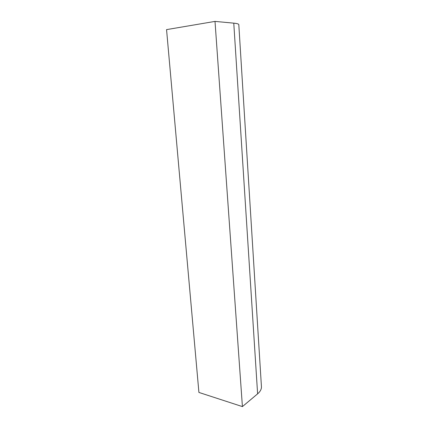 <?xml version="1.0" encoding="UTF-8"?>
<svg xmlns="http://www.w3.org/2000/svg" width="428" height="428" viewBox="0 0 428 428"><rect width="100%" height="100%" fill="white"/><g stroke="black" fill="none" stroke-linecap="round" stroke-linejoin="round"><path stroke-width="0.64" d="M215.011 21.4L242.414 406.6L198.913 392.439L166.556 29.618L215.011 21.4L233.774 23.155L257.613 393.846L242.414 406.6M238.808 24.68L238.803 24.589C238.658 23.947 236.984 23.47 233.774 23.155M261.422 386.473L261.444 386.821C261.503 389.261 260.229 391.604 257.613 393.846M238.803 24.589L261.444 386.821"/></g></svg>
